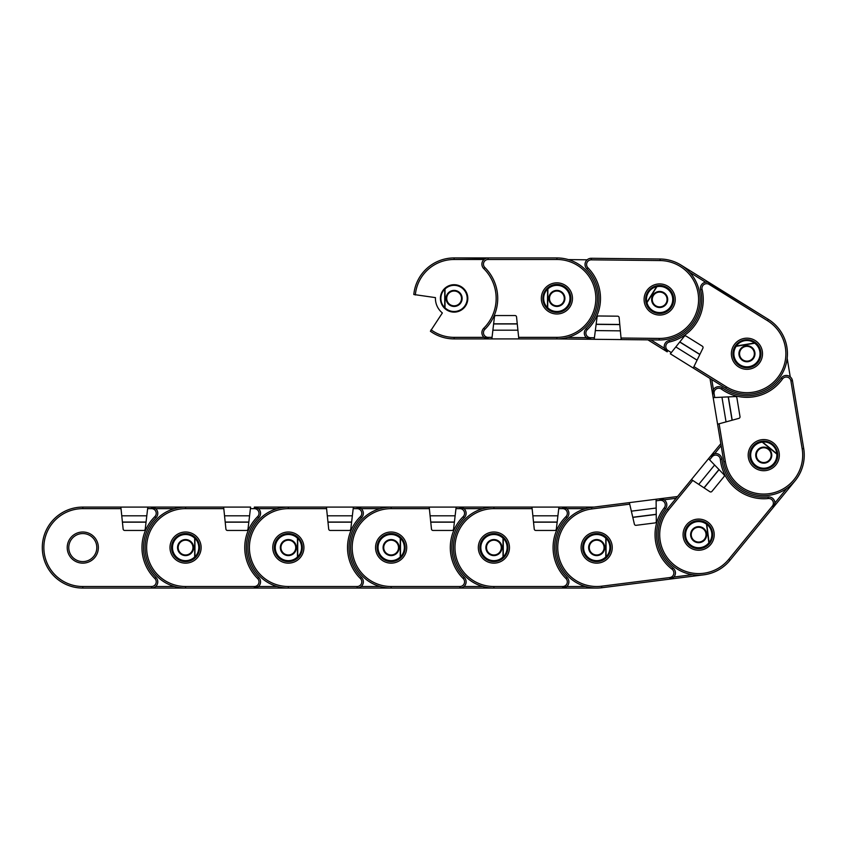 <?xml version="1.0" encoding="UTF-8"?>
<svg xmlns="http://www.w3.org/2000/svg" width="846" height="846" viewBox="0 0 846 846"><rect width="100%" height="100%" fill="white"/><g stroke="black" fill="none" stroke-linecap="round" stroke-linejoin="round"><path stroke-width="1.27" d="M192.962 547.584A7.392 7.392 0 0 0 185.57 540.182A7.392 7.392 0 0 0 178.168 547.584A7.392 7.392 0 0 0 185.57 554.976A7.392 7.392 0 0 0 192.962 547.584A7.392 7.392 0 0 1 185.57 554.976A7.392 7.392 0 0 1 178.168 547.584M198.81 547.584C198.736 543.83 197.361 540.657 194.675 538.035L194.675 557.123C197.361 554.511 198.736 551.328 198.81 547.584L199.265 547.584A13.705 13.705 0 0 0 194.94 537.591C197.753 540.319 199.201 543.65 199.265 547.584C199.201 551.507 197.753 554.839 194.94 557.577A13.705 13.705 0 0 0 199.265 547.584M194.94 537.591L194.517 538.035A13.081 13.081 0 0 0 176.222 538.426A13.081 13.081 0 0 0 176.222 556.731A13.081 13.081 0 0 0 194.517 557.123L194.94 557.577A13.705 13.705 0 0 1 171.865 547.584A13.705 13.705 0 0 1 194.94 537.591L194.94 557.577A13.705 13.705 0 0 1 171.865 547.584A13.705 13.705 0 0 1 194.94 537.591M96.804 547.584A14.012 14.012 0 0 0 82.792 533.562A14.012 14.012 0 0 0 68.769 547.584A14.012 14.012 0 0 0 82.792 561.596A14.012 14.012 0 0 0 96.804 547.584A14.012 14.012 0 0 1 82.792 561.596A14.012 14.012 0 0 1 68.769 547.584M147.817 507.092L120.862 507.092L123.135 529.057A1.555 1.555 0 0 0 124.679 530.453L143.693 530.453A1.555 1.555 0 0 0 145.237 529.078L147.817 507.092L151.55 507.092A6.229 6.229 0 0 1 155.939 517.741A42.046 42.046 0 0 0 155.939 577.416A6.229 6.229 0 0 1 151.55 588.065L153.686 587.695M121.02 508.647L82.792 508.647A38.927 38.927 0 0 0 43.855 547.584A38.927 38.927 0 0 0 82.792 586.511L151.55 586.511L151.55 588.065L185.57 588.065L82.792 588.065A40.492 40.492 0 0 1 42.3 547.584A40.492 40.492 0 0 1 82.792 507.092L120.862 507.092M174.445 508.647L155.675 508.647L151.55 507.092L223.64 507.092L225.914 529.057A1.555 1.555 0 0 0 227.458 530.453L246.472 530.453A1.555 1.555 0 0 0 248.015 529.078L250.596 507.092L223.64 507.092M122.416 522.172L146.051 522.172M122.406 522.045L146.062 522.045M146.792 515.817L121.761 515.817M295.74 547.584A7.392 7.392 0 0 0 288.349 540.182A7.392 7.392 0 0 0 280.946 547.584A7.392 7.392 0 0 0 288.349 554.976A7.392 7.392 0 0 0 295.74 547.584A7.392 7.392 0 0 1 288.349 554.976A7.392 7.392 0 0 1 280.946 547.584M301.588 547.584C301.514 543.83 300.14 540.657 297.454 538.035L297.454 557.123C300.14 554.511 301.514 551.328 301.588 547.584L302.043 547.584C301.98 551.507 300.531 554.839 297.718 557.577A13.705 13.705 0 0 0 302.043 547.584C301.98 543.65 300.531 540.319 297.718 537.591L297.295 538.035A13.081 13.081 0 0 0 279 538.426A13.081 13.081 0 0 0 279 556.731A13.081 13.081 0 0 0 297.295 557.123L297.718 557.577A13.705 13.705 0 0 1 274.643 547.584A13.705 13.705 0 0 1 297.718 537.591L297.718 557.577A13.705 13.705 0 0 1 274.643 547.584A13.705 13.705 0 0 1 297.718 537.591M199.582 547.584A14.012 14.012 0 0 0 185.57 533.562A14.012 14.012 0 0 0 171.548 547.584A14.012 14.012 0 0 0 185.57 561.596A14.012 14.012 0 0 0 199.582 547.584A14.012 14.012 0 0 1 185.57 561.596A14.012 14.012 0 0 1 171.548 547.584M277.224 508.647L258.453 508.647L254.329 507.092L288.349 507.092L254.329 507.092A6.229 6.229 0 0 1 258.717 517.741A42.046 42.046 0 0 0 258.717 577.416A6.229 6.229 0 0 1 254.329 588.065L258.453 586.511L277.224 586.511M223.799 508.647L185.57 508.647A38.927 38.927 0 0 0 146.633 547.584A38.927 38.927 0 0 0 185.57 586.511L185.57 588.065A40.492 40.492 0 0 1 145.078 547.584A40.492 40.492 0 0 0 185.57 588.065L288.349 588.065L254.329 588.065L254.329 586.511A4.674 4.674 0 0 0 257.628 578.527A43.601 43.601 0 0 1 257.628 516.631L258.717 517.741A42.046 42.046 0 0 0 258.717 577.416A6.229 6.229 0 0 1 258.453 586.511M219.823 507.092L210.918 507.092M145.078 547.584A40.492 40.492 0 0 1 185.57 507.092A40.492 40.492 0 0 0 145.078 547.584M225.195 522.172L248.83 522.172M225.184 522.045L248.84 522.045M249.57 515.817L224.539 515.817M398.519 547.584A7.392 7.392 0 0 0 391.127 540.182A7.392 7.392 0 0 0 383.724 547.584A7.392 7.392 0 0 0 391.127 554.976A7.392 7.392 0 0 0 398.519 547.584A7.392 7.392 0 0 1 391.127 554.976A7.392 7.392 0 0 1 383.724 547.584M404.367 547.584C404.293 543.83 402.918 540.657 400.232 538.035L400.232 557.123C402.918 554.511 404.293 551.328 404.367 547.584L404.822 547.584C404.758 551.507 403.309 554.839 400.496 557.577A13.705 13.705 0 0 0 404.822 547.584C404.758 543.65 403.309 540.319 400.496 537.591L400.073 538.035A13.081 13.081 0 0 0 381.779 538.426A13.081 13.081 0 0 0 381.779 556.731A13.081 13.081 0 0 0 400.073 557.123L400.496 557.577A13.705 13.705 0 0 1 377.422 547.584A13.705 13.705 0 0 1 400.496 537.591L400.496 557.577A13.705 13.705 0 0 1 377.422 547.584A13.705 13.705 0 0 1 400.496 537.591M302.36 547.584A14.012 14.012 0 0 0 288.349 533.562A14.012 14.012 0 0 0 274.326 547.584A14.012 14.012 0 0 0 288.349 561.596A14.012 14.012 0 0 0 302.36 547.584A14.012 14.012 0 0 1 288.349 561.596A14.012 14.012 0 0 1 274.326 547.584M353.374 507.092L326.419 507.092L328.692 529.057A1.555 1.555 0 0 0 330.236 530.453L349.25 530.453A1.555 1.555 0 0 0 350.794 529.078L353.374 507.092L357.107 507.092A6.229 6.229 0 0 1 361.496 517.741A42.046 42.046 0 0 0 361.496 577.416A6.229 6.229 0 0 1 357.107 588.065L359.243 587.695M326.577 508.647L288.349 508.647A38.927 38.927 0 0 0 249.411 547.584A38.927 38.927 0 0 0 288.349 586.511L288.349 588.065A40.492 40.492 0 0 1 247.857 547.584A40.492 40.492 0 0 0 288.349 588.065L391.127 588.065L357.107 588.065L357.107 586.511A4.674 4.674 0 0 0 360.407 578.527A43.601 43.601 0 0 1 360.407 516.631L361.496 517.741A42.046 42.046 0 0 0 361.496 577.416A6.229 6.229 0 0 1 361.231 586.511L380.002 586.511M288.349 508.647L288.349 507.092A40.492 40.492 0 0 0 247.857 547.584A40.492 40.492 0 0 1 288.349 507.092L326.419 507.092M380.002 508.647L361.231 508.647L357.107 507.092L416.475 507.092M327.973 522.172L351.608 522.172M327.962 522.045L351.619 522.045M352.348 515.817L327.317 515.817M501.297 547.584A7.392 7.392 0 0 0 493.895 540.182A7.392 7.392 0 0 0 486.503 547.584A7.392 7.392 0 0 0 493.895 554.976A7.392 7.392 0 0 0 501.297 547.584A7.392 7.392 0 0 1 493.895 554.976A7.392 7.392 0 0 1 486.503 547.584M507.145 547.584C507.071 543.83 505.697 540.657 503.01 538.035L503.01 557.123C505.697 554.511 507.071 551.328 507.145 547.584L507.6 547.584A13.705 13.705 0 0 0 503.275 537.591C506.088 540.319 507.537 543.65 507.6 547.584C507.537 551.507 506.088 554.839 503.275 557.577A13.705 13.705 0 0 0 507.6 547.584M503.275 537.591L502.852 538.035A13.081 13.081 0 0 0 484.557 538.426A13.081 13.081 0 0 0 484.557 556.731A13.081 13.081 0 0 0 502.852 557.123L503.275 557.577A13.705 13.705 0 0 1 480.2 547.584A13.705 13.705 0 0 1 503.275 537.591L503.275 557.577A13.705 13.705 0 0 1 480.2 547.584A13.705 13.705 0 0 1 503.275 537.591M405.139 547.584A14.012 14.012 0 0 0 391.127 533.562A14.012 14.012 0 0 0 377.105 547.584A14.012 14.012 0 0 0 391.127 561.596A14.012 14.012 0 0 0 405.139 547.584A14.012 14.012 0 0 1 391.127 561.596A14.012 14.012 0 0 1 377.105 547.584M456.153 507.092L429.197 507.092L431.471 529.057A1.555 1.555 0 0 0 433.015 530.453L452.028 530.453A1.555 1.555 0 0 0 453.572 529.078L456.153 507.092L459.886 507.092A6.229 6.229 0 0 1 464.274 517.741A42.046 42.046 0 0 0 464.274 577.416A6.229 6.229 0 0 1 459.886 588.065L462.022 587.695M429.356 508.647L391.127 508.647A38.927 38.927 0 0 0 352.19 547.584A38.927 38.927 0 0 0 391.127 586.511L391.127 588.065A40.492 40.492 0 0 1 350.635 547.584A40.492 40.492 0 0 0 391.127 588.065L493.895 588.065L459.886 588.065L459.886 586.511A4.674 4.674 0 0 0 463.185 578.527A43.601 43.601 0 0 1 463.185 516.631L464.274 517.741A42.046 42.046 0 0 0 464.274 577.416A6.229 6.229 0 0 1 464.01 586.511L482.78 586.511M391.127 508.647L391.127 507.092A40.492 40.492 0 0 0 350.635 547.584A40.492 40.492 0 0 1 391.127 507.092L429.197 507.092M482.78 508.647L464.01 508.647L459.886 507.092L531.965 507.092L534.238 529.057A1.555 1.555 0 0 0 535.793 530.453L554.807 530.453A1.555 1.555 0 0 0 556.351 529.078L558.931 507.092L531.965 507.092M430.751 522.172L454.376 522.172M430.741 522.045L454.397 522.045M455.127 515.817L430.096 515.817M604.076 547.584A7.392 7.392 0 0 0 596.673 540.182A7.392 7.392 0 0 0 589.281 547.584A7.392 7.392 0 0 0 596.673 554.976A7.392 7.392 0 0 0 604.076 547.584A7.392 7.392 0 0 1 596.673 554.976A7.392 7.392 0 0 1 589.281 547.584M609.924 547.584C609.85 543.83 608.475 540.657 605.789 538.035L605.789 557.123C608.475 554.511 609.85 551.328 609.924 547.584L610.378 547.584A13.705 13.705 0 0 0 606.053 537.591C608.866 540.319 610.315 543.65 610.378 547.584C610.315 551.507 608.866 554.839 606.053 557.577A13.705 13.705 0 0 0 610.378 547.584M606.053 537.591L605.63 538.035A13.081 13.081 0 0 0 587.336 538.426A13.081 13.081 0 0 0 587.336 556.731A13.081 13.081 0 0 0 605.63 557.123L606.053 557.577A13.705 13.705 0 0 1 582.979 547.584A13.705 13.705 0 0 1 606.053 537.591L606.053 557.577A13.705 13.705 0 0 1 582.979 547.584A13.705 13.705 0 0 1 606.053 537.591M507.917 547.584A14.012 14.012 0 0 0 493.895 533.562A14.012 14.012 0 0 0 479.883 547.584A14.012 14.012 0 0 0 493.895 561.596A14.012 14.012 0 0 0 507.917 547.584A14.012 14.012 0 0 1 493.895 561.596A14.012 14.012 0 0 1 479.883 547.584M558.931 507.092L562.664 507.092A6.229 6.229 0 0 1 567.053 517.741A42.046 42.046 0 0 0 567.053 577.416A6.229 6.229 0 0 1 562.664 588.065L566.788 586.511L585.559 586.511M532.134 508.647L493.895 508.647A38.927 38.927 0 0 0 454.968 547.584A38.927 38.927 0 0 0 493.895 586.511L493.895 588.065A40.492 40.492 0 0 1 453.414 547.584A40.492 40.492 0 0 0 493.895 588.065L596.673 588.065L562.664 588.065L562.664 586.511A4.674 4.674 0 0 0 565.963 578.527A43.601 43.601 0 0 1 565.963 516.631L567.053 517.741A42.046 42.046 0 0 0 567.053 577.416A6.229 6.229 0 0 1 566.788 586.511M596.673 588.065A40.492 40.492 0 0 0 601.77 587.748A40.492 40.492 0 0 1 596.673 588.065A40.492 40.492 0 0 0 601.77 587.748A40.492 40.492 0 0 1 556.509 552.671A40.492 40.492 0 0 1 591.587 507.41L629.361 502.63L634.373 524.129A1.555 1.555 0 0 0 636.086 525.324L654.941 522.934A1.555 1.555 0 0 0 656.306 521.369L656.094 499.235L629.361 502.63M585.559 508.647L566.788 508.647L562.664 507.092L594.125 507.092M453.414 547.584A40.492 40.492 0 0 1 493.895 507.092A40.492 40.492 0 0 0 453.414 547.584M533.53 522.172L557.154 522.172M533.519 522.045L557.176 522.045M557.905 515.817L532.874 515.817M705.976 533.731A7.392 7.392 0 0 0 697.707 527.322A7.392 7.392 0 0 0 691.298 535.592A7.392 7.392 0 0 0 699.568 542A7.392 7.392 0 0 0 705.976 533.731A7.392 7.392 0 0 1 699.568 542A7.392 7.392 0 0 1 691.298 535.592M711.772 532.991C711.243 529.289 709.477 526.307 706.484 524.055L708.874 542.973C711.211 540.044 712.184 536.724 711.772 532.991L712.237 532.938A13.705 13.705 0 0 0 706.685 523.568C709.826 525.926 711.676 529.057 712.237 532.938C712.66 536.84 711.645 540.33 709.202 543.396A13.705 13.705 0 0 0 712.237 532.938M706.685 523.568L706.325 524.076A13.081 13.081 0 0 0 688.221 526.751A13.081 13.081 0 0 0 690.516 544.909A13.081 13.081 0 0 0 708.715 542.995L709.202 543.396A13.705 13.705 0 0 1 685.048 536.385A13.705 13.705 0 0 1 706.685 523.568L709.202 543.396A13.705 13.705 0 0 1 685.048 536.385A13.705 13.705 0 0 1 706.685 523.568M610.579 545.818A14.012 14.012 0 0 0 594.918 533.678A14.012 14.012 0 0 0 582.778 549.34A14.012 14.012 0 0 0 598.439 561.48A14.012 14.012 0 0 0 610.579 545.818A14.012 14.012 0 0 1 598.439 561.48A14.012 14.012 0 0 1 582.778 549.34M676.102 498.273L664.089 499.796L659.806 498.77L656.094 499.235L659.806 498.77A6.229 6.229 0 0 1 665.506 508.784A42.046 42.046 0 0 0 673.004 567.983A6.229 6.229 0 0 1 669.99 579.098L673.881 577.035L692.504 574.677M629.71 504.153L591.788 508.954L591.587 507.41A40.492 40.492 0 0 0 556.509 552.671A40.492 40.492 0 0 0 601.77 587.748L703.735 574.825L669.99 579.098L669.789 577.554A4.674 4.674 0 0 0 672.052 569.221A43.601 43.601 0 0 1 664.279 507.822L665.506 508.784A42.046 42.046 0 0 0 673.004 567.983A6.229 6.229 0 0 1 673.881 577.035M664.279 507.822A4.674 4.674 0 0 0 660.007 500.314L659.806 498.77L677.54 496.517M632.797 517.392L656.242 514.431M632.766 517.266L656.242 514.294M656.179 508.023L631.349 511.164M768.443 449.416A7.392 7.392 0 0 0 758.037 450.453A7.392 7.392 0 0 0 759.074 460.869A7.392 7.392 0 0 0 769.479 459.833A7.392 7.392 0 0 0 768.443 449.416A7.392 7.392 0 0 1 769.479 459.833A7.392 7.392 0 0 1 759.074 460.869M772.144 444.901C769.204 442.574 765.873 441.623 762.151 442.046L776.914 454.133C776.586 450.4 774.999 447.323 772.144 444.901L772.44 444.541A13.705 13.705 0 0 0 761.96 441.559C765.863 441.115 769.352 442.109 772.44 444.541C775.433 447.079 777.093 450.305 777.432 454.217A13.705 13.705 0 0 1 755.076 465.744A13.705 13.705 0 0 0 774.354 463.82A13.705 13.705 0 0 0 772.44 444.541M755.076 465.744A13.705 13.705 0 0 1 761.96 441.559L762.045 442.172A13.081 13.081 0 0 0 750.751 456.576A13.081 13.081 0 0 0 764.911 468.166A13.081 13.081 0 0 0 776.808 454.26L777.432 454.217A13.705 13.705 0 0 1 755.076 465.744A13.705 13.705 0 0 1 761.96 441.559L777.432 454.217M707.52 523.811A14.012 14.012 0 0 0 687.798 525.778A14.012 14.012 0 0 0 689.765 545.501A14.012 14.012 0 0 0 709.487 543.544A14.012 14.012 0 0 0 707.52 523.811A14.012 14.012 0 0 1 709.487 543.544A14.012 14.012 0 0 1 689.765 545.501M721.152 445.715L714.701 453.604L710.883 455.804L691.436 479.555L709.868 491.706A1.555 1.555 0 0 0 711.93 491.399L723.975 476.689A1.555 1.555 0 0 0 723.89 474.617L708.514 458.701L710.883 455.804A6.229 6.229 0 0 1 721.902 459.156A42.046 42.046 0 0 0 768.073 496.962A6.229 6.229 0 0 1 773.53 507.103L774.936 502.936L786.833 488.406M704.242 574.762A40.492 40.492 0 0 0 729.971 560.316L773.53 507.103L729.971 560.316L773.53 507.103L772.335 506.12A4.674 4.674 0 0 0 768.231 498.516A43.601 43.601 0 0 1 720.348 459.304L721.902 459.156A42.046 42.046 0 0 0 768.073 496.962A6.229 6.229 0 0 1 774.936 502.936M689.025 482.506L683.378 489.39M692.737 480.412L668.52 509.99L667.314 509.006A40.492 40.492 0 0 0 672.993 565.985A40.492 40.492 0 0 0 729.971 560.316A40.492 40.492 0 0 1 672.993 565.985A40.492 40.492 0 0 1 667.314 509.006L691.436 479.555M720.348 459.304A4.674 4.674 0 0 0 712.089 456.787L710.883 455.804L720.813 443.674L718.212 427.96M795.081 480.792A40.492 40.492 0 0 0 795.251 480.591A40.492 40.492 0 0 1 795.081 480.792L773.53 507.103M704.094 487.899L719.068 469.625M703.978 487.825L718.973 469.519M714.616 465.014L698.754 484.377M745.738 346.448A7.392 7.392 0 0 0 739.658 354.96A7.392 7.392 0 0 0 748.16 361.041A7.392 7.392 0 0 0 754.251 352.539A7.392 7.392 0 0 0 745.738 346.448A7.392 7.392 0 0 1 754.251 352.539A7.392 7.392 0 0 1 748.16 361.041M744.787 340.684C741.096 341.361 738.188 343.243 736.052 346.321L754.875 343.201C751.861 340.98 748.499 340.134 744.787 340.684L744.713 340.229A13.705 13.705 0 0 0 735.555 346.13C737.797 342.905 740.853 340.938 744.713 340.229C748.594 339.658 752.115 340.536 755.277 342.863A13.705 13.705 0 0 1 749.196 367.27A13.705 13.705 0 0 0 760.469 351.502A13.705 13.705 0 0 0 744.713 340.229M749.196 367.27A13.705 13.705 0 0 1 735.555 346.13L736.073 346.479A13.081 13.081 0 0 0 739.457 364.467A13.081 13.081 0 0 0 757.508 361.475A13.081 13.081 0 0 0 754.896 343.36L755.277 342.863A13.705 13.705 0 0 1 749.196 367.27A13.705 13.705 0 0 1 735.555 346.13L755.277 342.863M761.463 441.316A14.012 14.012 0 0 0 749.926 457.432A14.012 14.012 0 0 0 766.053 468.97A14.012 14.012 0 0 0 777.58 452.853A14.012 14.012 0 0 0 761.463 441.316A14.012 14.012 0 0 1 777.58 452.853A14.012 14.012 0 0 1 766.053 468.97M711.761 379.547L713.432 389.604L712.565 393.919L717.588 424.206L738.886 418.368A1.555 1.555 0 0 0 740.007 416.613L736.898 397.853A1.555 1.555 0 0 0 735.29 396.552L713.178 397.609L712.565 393.919A6.229 6.229 0 0 1 722.357 387.849A42.046 42.046 0 0 0 781.228 378.088A6.229 6.229 0 0 1 792.459 380.679L791.74 378.638M792.459 380.679L803.7 448.517L792.459 380.679L790.915 380.933A4.674 4.674 0 0 0 782.497 378.997A43.601 43.601 0 0 1 721.448 389.107L722.357 387.849A42.046 42.046 0 0 0 781.228 378.088A6.229 6.229 0 0 1 790.249 376.872L787.182 358.355M786.896 347.124A40.492 40.492 0 0 0 768.305 319.354A40.492 40.492 0 0 1 786.896 347.124A40.492 40.492 0 0 0 768.305 319.354L707.912 282.247M795.409 480.38A40.492 40.492 0 0 0 803.7 448.517A40.492 40.492 0 0 1 770.378 495.09A40.492 40.492 0 0 1 723.816 461.757L717.588 424.206M721.448 389.107A4.674 4.674 0 0 0 714.109 393.665L712.565 393.919L710.006 378.458L696.48 370.051M732.213 420.198L728.353 396.89M732.086 420.229L728.216 396.89M721.955 397.197L726.048 421.89M653.376 295.582A7.392 7.392 0 0 0 655.756 305.766A7.392 7.392 0 0 0 665.95 303.397A7.392 7.392 0 0 0 663.571 293.202A7.392 7.392 0 0 0 653.376 295.582A7.392 7.392 0 0 1 663.571 293.202A7.392 7.392 0 0 1 665.95 303.397M648.417 292.494C646.492 295.719 645.984 299.146 646.894 302.783L656.961 286.572C653.302 287.376 650.458 289.353 648.417 292.494L648.025 292.251A13.705 13.705 0 0 0 646.429 303.027C645.477 299.22 646.016 295.624 648.025 292.251C650.162 288.951 653.144 286.889 656.972 286.054A13.705 13.705 0 0 1 671.301 306.717A13.705 13.705 0 0 0 666.902 287.852A13.705 13.705 0 0 0 648.025 292.251M671.301 306.717A13.705 13.705 0 0 1 646.429 303.027L647.021 302.868A13.081 13.081 0 0 0 662.767 312.195A13.081 13.081 0 0 0 672.433 296.65A13.081 13.081 0 0 0 657.099 286.657L656.972 286.054A13.705 13.705 0 0 1 671.301 306.717A13.705 13.705 0 0 1 646.429 303.027L656.972 286.054M735.047 346.352A14.012 14.012 0 0 0 739.552 365.652A14.012 14.012 0 0 0 758.851 361.147A14.012 14.012 0 0 0 754.346 341.847A14.012 14.012 0 0 0 735.047 346.352A14.012 14.012 0 0 1 754.346 341.847A14.012 14.012 0 0 1 758.851 361.147M664.745 350.318L667.177 351.83A6.229 6.229 0 0 1 669.07 340.473A42.046 42.046 0 0 0 700.573 289.787A6.229 6.229 0 0 1 709.921 283.061L768.327 319.365A40.492 40.492 0 0 1 781.334 375.116A40.492 40.492 0 0 1 725.572 388.134L693.244 368.031L702.91 348.182A1.555 1.555 0 0 0 702.328 346.183L686.18 336.137A1.555 1.555 0 0 0 684.139 336.497L670.349 353.808L693.244 368.031M693.932 366.625L726.397 386.812L725.572 388.134A40.492 40.492 0 0 0 781.334 375.116A40.492 40.492 0 0 0 768.327 319.365L681.041 265.105L709.921 283.061L709.096 284.383A4.674 4.674 0 0 0 702.085 289.427A43.601 43.601 0 0 1 669.419 341.985A4.674 4.674 0 0 0 667.991 350.508L671.322 352.581M650.912 339.891L664.501 348.33L667.177 351.83L647.909 339.859M680.247 264.618A40.492 40.492 0 0 1 681.041 265.105A40.492 40.492 0 0 0 680.247 264.618M699.885 354.4L679.814 341.921M699.822 354.516L679.729 342.027M675.827 346.934L697.083 360.153M549.498 298.342A7.392 7.392 0 0 0 556.816 305.818A7.392 7.392 0 0 0 564.293 298.501A7.392 7.392 0 0 0 556.964 291.024A7.392 7.392 0 0 0 549.498 298.342A7.392 7.392 0 0 1 556.964 291.024A7.392 7.392 0 0 1 564.293 298.501M543.65 298.278C543.682 302.033 545.025 305.226 547.679 307.87L547.88 288.782C545.162 291.373 543.756 294.535 543.65 298.278L543.185 298.278C543.301 294.355 544.771 291.035 547.616 288.327A13.705 13.705 0 0 1 570.595 298.564A13.705 13.705 0 0 0 557.038 284.721A13.705 13.705 0 0 0 543.185 298.278C543.217 302.202 544.623 305.554 547.415 308.314L547.838 307.87A13.081 13.081 0 0 0 566.143 307.669A13.081 13.081 0 0 0 566.334 289.364A13.081 13.081 0 0 0 548.039 288.793L547.616 288.327A13.705 13.705 0 0 1 570.595 298.564A13.705 13.705 0 0 1 547.415 308.314A13.705 13.705 0 0 0 570.595 298.564A13.705 13.705 0 0 1 547.415 308.314L547.616 288.327M645.646 299.347A14.012 14.012 0 0 0 659.52 313.506A14.012 14.012 0 0 0 673.68 299.632A14.012 14.012 0 0 0 659.806 285.472A14.012 14.012 0 0 0 645.646 299.347A14.012 14.012 0 0 1 659.806 285.472A14.012 14.012 0 0 1 673.68 299.632M594.22 339.299L621.176 339.574L619.135 317.599A1.555 1.555 0 0 0 617.591 316.182L598.587 315.981A1.555 1.555 0 0 0 597.022 317.345L594.22 339.299L590.476 339.257A6.229 6.229 0 0 1 586.204 328.565A42.046 42.046 0 0 0 586.817 268.891A6.229 6.229 0 0 1 591.322 258.284L660.081 259.003A40.492 40.492 0 0 1 679.433 264.153M621.027 338.019L659.256 338.421L659.245 339.976A40.492 40.492 0 0 0 700.15 299.907A40.492 40.492 0 0 0 660.081 259.003A40.492 40.492 0 0 1 700.15 299.907A40.492 40.492 0 0 1 659.245 339.976L621.176 339.574L621.186 338.019M567.603 337.469L586.373 337.66L590.476 339.257L556.679 338.908M491.864 338.908L488.121 338.908A6.229 6.229 0 0 1 483.732 328.259A42.046 42.046 0 0 0 483.732 268.584A6.229 6.229 0 0 1 488.121 257.935L556.89 257.935A40.492 40.492 0 0 1 557.313 257.935A40.492 40.492 0 0 0 556.89 257.935A40.492 40.492 0 0 1 597.382 298.416A40.492 40.492 0 0 1 556.89 338.908L518.82 338.908L516.546 316.943A1.555 1.555 0 0 0 515.003 315.547L495.989 315.547A1.555 1.555 0 0 0 494.445 316.922L491.864 338.908L518.82 338.908M619.769 324.473L596.144 324.23M619.78 324.61L596.123 324.367M595.33 330.585L620.361 330.849M446.72 298.416A7.392 7.392 0 0 0 454.112 305.818A7.392 7.392 0 0 0 461.514 298.416A7.392 7.392 0 0 0 454.112 291.024A7.392 7.392 0 0 0 446.72 298.416A7.392 7.392 0 0 1 454.112 291.024A7.392 7.392 0 0 1 461.514 298.416M440.872 298.416C440.935 302.17 442.321 305.343 445.007 307.965L445.007 288.877C442.321 291.489 440.935 294.672 440.872 298.416L440.406 298.416A13.705 13.705 0 0 0 454.112 312.121A13.705 13.705 0 0 0 467.817 298.416A13.705 13.705 0 0 0 454.112 284.721A13.705 13.705 0 0 0 440.406 298.416C440.48 294.493 441.919 291.161 444.732 288.423A13.705 13.705 0 0 1 467.817 298.416A13.705 13.705 0 0 1 444.732 308.409C441.919 305.681 440.48 302.35 440.406 298.416M444.732 308.409L445.165 307.965A13.081 13.081 0 0 0 463.46 307.574A13.081 13.081 0 0 0 463.46 289.269A13.081 13.081 0 0 0 445.165 288.877L444.732 288.423A13.705 13.705 0 0 1 467.817 298.416A13.705 13.705 0 0 1 444.732 308.409L444.732 288.423M542.878 298.416A14.012 14.012 0 0 0 556.89 312.438A14.012 14.012 0 0 0 570.902 298.416A14.012 14.012 0 0 0 556.89 284.404A14.012 14.012 0 0 0 542.878 298.416A14.012 14.012 0 0 1 556.89 284.404A14.012 14.012 0 0 1 570.902 298.416M431.048 329.781A38.927 38.927 0 0 0 454.112 337.353L484.007 337.353L488.121 338.908L454.112 338.908A40.492 40.492 0 0 1 430.392 331.23L442.363 312.946A18.686 18.686 0 0 1 435.447 297.623L413.81 294.503A40.492 40.492 0 0 1 454.112 257.935L485.995 258.305M518.661 337.353L556.89 337.353A38.927 38.927 0 0 0 595.827 298.416A38.927 38.927 0 0 0 556.89 259.489L488.121 259.489L488.121 257.935L454.112 257.935L454.112 259.489A38.927 38.927 0 0 0 415.333 294.979M442.363 312.946A18.686 18.686 0 0 1 435.447 297.623M522.627 338.908L531.542 338.908M517.255 323.828L493.63 323.828M517.276 323.955L493.62 323.955M492.89 330.183L517.921 330.183M177.544 547.584A8.016 8.016 0 0 1 185.57 539.558A8.016 8.016 0 0 1 193.586 547.584A8.016 8.016 0 0 1 185.57 555.6A8.016 8.016 0 0 1 177.544 547.584M67.215 547.584A15.577 15.577 0 0 1 82.792 532.007A15.577 15.577 0 0 1 98.358 547.584A15.577 15.577 0 0 1 82.792 563.15A15.577 15.577 0 0 1 67.215 547.584M151.55 586.511A4.674 4.674 0 0 0 154.85 578.527A43.601 43.601 0 0 1 154.85 516.631A4.674 4.674 0 0 0 151.55 508.647L147.638 508.647M154.85 516.631L155.939 517.741A42.046 42.046 0 0 0 155.939 577.416A6.229 6.229 0 0 1 157.79 581.837M82.792 586.511L82.792 588.065A40.492 40.492 0 0 1 42.3 547.584A40.492 40.492 0 0 1 82.792 507.092L82.792 508.647M151.55 508.647L151.55 507.092A6.229 6.229 0 0 1 157.79 513.321M155.675 586.511L174.445 586.511M155.939 577.416L154.85 578.527M280.322 547.584A8.016 8.016 0 0 1 288.349 539.558A8.016 8.016 0 0 1 296.364 547.584A8.016 8.016 0 0 1 288.349 555.6A8.016 8.016 0 0 1 280.322 547.584M169.993 547.584A15.577 15.577 0 0 1 185.57 532.007A15.577 15.577 0 0 1 201.137 547.584A15.577 15.577 0 0 1 185.57 563.15A15.577 15.577 0 0 1 169.993 547.584M257.628 516.631A4.674 4.674 0 0 0 254.329 508.647L250.405 508.647M254.329 508.647L254.329 507.092A6.229 6.229 0 0 1 260.557 513.321M185.57 586.511L254.329 586.511M258.717 577.416L257.628 578.527M185.57 508.647L185.57 507.092M383.101 547.584A8.016 8.016 0 0 1 391.127 539.558A8.016 8.016 0 0 1 399.143 547.584A8.016 8.016 0 0 1 391.127 555.6A8.016 8.016 0 0 1 383.101 547.584M272.772 547.584A15.577 15.577 0 0 1 288.349 532.007A15.577 15.577 0 0 1 303.915 547.584A15.577 15.577 0 0 1 288.349 563.15A15.577 15.577 0 0 1 272.772 547.584M360.407 516.631A4.674 4.674 0 0 0 357.107 508.647L353.184 508.647M357.107 508.647L357.107 507.092A6.229 6.229 0 0 1 363.336 513.321M288.349 586.511L357.107 586.511M361.496 577.416L360.407 578.527M485.879 547.584A8.016 8.016 0 0 1 493.895 539.558A8.016 8.016 0 0 1 501.921 547.584A8.016 8.016 0 0 1 493.895 555.6A8.016 8.016 0 0 1 485.879 547.584M375.55 547.584A15.577 15.577 0 0 1 391.127 532.007A15.577 15.577 0 0 1 406.693 547.584A15.577 15.577 0 0 1 391.127 563.15A15.577 15.577 0 0 1 375.55 547.584M463.185 516.631A4.674 4.674 0 0 0 459.886 508.647L455.962 508.647M459.886 508.647L459.886 507.092A6.229 6.229 0 0 1 466.114 513.321M391.127 586.511L459.886 586.511M464.274 577.416L463.185 578.527M588.657 547.584A8.016 8.016 0 0 1 596.673 539.558A8.016 8.016 0 0 1 604.7 547.584A8.016 8.016 0 0 1 596.673 555.6A8.016 8.016 0 0 1 588.657 547.584M478.328 547.584A15.577 15.577 0 0 1 493.895 532.007A15.577 15.577 0 0 1 509.472 547.584A15.577 15.577 0 0 1 493.895 563.15A15.577 15.577 0 0 1 478.328 547.584M565.963 516.631A4.674 4.674 0 0 0 562.664 508.647L558.741 508.647M562.664 508.647L562.664 507.092A6.229 6.229 0 0 1 568.893 513.321M493.895 586.511L562.664 586.511M567.053 577.416L565.963 578.527M493.895 508.647L493.895 507.092M690.685 535.666A8.016 8.016 0 0 1 697.633 526.698A8.016 8.016 0 0 1 706.6 533.657A8.016 8.016 0 0 1 699.653 542.614A8.016 8.016 0 0 1 690.685 535.666M581.234 549.54A15.577 15.577 0 0 1 594.717 532.134A15.577 15.577 0 0 1 612.123 545.617A15.577 15.577 0 0 1 598.64 563.024A15.577 15.577 0 0 1 581.234 549.54M660.007 500.314L656.115 500.811M591.788 508.954A38.927 38.927 0 0 0 558.053 552.47A38.927 38.927 0 0 0 601.569 586.204L669.789 577.554M659.806 498.77A6.229 6.229 0 0 1 666.775 504.163M673.004 567.983L672.052 569.221M601.77 587.748L601.569 586.204M758.672 461.345A8.016 8.016 0 0 1 757.551 450.061A8.016 8.016 0 0 1 768.834 448.94A8.016 8.016 0 0 1 769.966 460.224A8.016 8.016 0 0 1 758.672 461.345M688.771 546.706A15.577 15.577 0 0 1 686.592 524.795A15.577 15.577 0 0 1 708.504 522.617A15.577 15.577 0 0 1 710.693 544.528A15.577 15.577 0 0 1 688.771 546.706M712.089 456.787L709.604 459.822M668.52 509.99A38.927 38.927 0 0 0 673.976 564.779A38.927 38.927 0 0 0 728.766 559.322L772.335 506.12M710.883 455.804A6.229 6.229 0 0 1 719.65 454.926M768.073 496.962L768.231 498.516M729.971 560.316L728.766 559.322M748.266 361.654A8.016 8.016 0 0 1 739.044 355.056A8.016 8.016 0 0 1 745.643 345.834A8.016 8.016 0 0 1 754.865 352.433A8.016 8.016 0 0 1 748.266 361.654M766.307 470.503A15.577 15.577 0 0 1 748.393 457.686A15.577 15.577 0 0 1 761.21 439.783A15.577 15.577 0 0 1 779.124 452.599A15.577 15.577 0 0 1 766.307 470.503M802.167 448.771L803.7 448.517A40.492 40.492 0 0 1 770.378 495.09A40.492 40.492 0 0 1 723.816 461.757L725.35 461.504A38.927 38.927 0 0 0 770.124 493.546A38.927 38.927 0 0 0 802.167 448.771L790.915 380.933M714.109 393.665L714.743 397.535M719.1 423.793L725.35 461.504M712.565 393.919A6.229 6.229 0 0 1 717.694 386.759M781.228 378.088L782.497 378.997M666.479 303.725A8.016 8.016 0 0 1 655.428 306.294A8.016 8.016 0 0 1 652.848 295.254A8.016 8.016 0 0 1 663.899 292.674A8.016 8.016 0 0 1 666.479 303.725M760.173 361.972A15.577 15.577 0 0 1 738.727 366.974A15.577 15.577 0 0 1 733.725 345.528A15.577 15.577 0 0 1 755.171 340.526A15.577 15.577 0 0 1 760.173 361.972M669.419 341.985L669.07 340.473A42.046 42.046 0 0 0 700.573 289.787A6.229 6.229 0 0 1 701.345 285.06M667.991 350.508L667.177 351.83A6.229 6.229 0 0 1 665.168 343.254M705.606 282.204L689.659 272.296M726.397 386.812A38.927 38.927 0 0 0 780.012 374.302A38.927 38.927 0 0 0 767.502 320.687L709.096 284.383M700.573 289.787L702.085 289.427M768.327 319.365L767.502 320.687M564.906 298.501A8.016 8.016 0 0 1 556.805 306.442A8.016 8.016 0 0 1 548.874 298.342A8.016 8.016 0 0 1 556.975 290.4A8.016 8.016 0 0 1 564.906 298.501M675.235 299.653A15.577 15.577 0 0 1 659.499 315.061A15.577 15.577 0 0 1 644.092 299.325A15.577 15.577 0 0 1 659.827 283.918A15.577 15.577 0 0 1 675.235 299.653M591.322 258.284L591.301 259.849A4.674 4.674 0 0 0 587.928 267.801A43.601 43.601 0 0 1 587.283 329.686A4.674 4.674 0 0 0 590.497 337.702L594.421 337.744M587.283 329.686L586.204 328.565A42.046 42.046 0 0 0 586.817 268.891A6.229 6.229 0 0 1 585.03 264.449M590.497 337.702L590.476 339.257A6.229 6.229 0 0 1 584.311 332.964M587.187 259.807L568.417 259.606M659.256 338.421A38.927 38.927 0 0 0 698.595 299.896A38.927 38.927 0 0 0 660.07 260.557L591.301 259.849M586.817 268.891L587.928 267.801M660.081 259.003L660.07 260.557M462.138 298.416A8.016 8.016 0 0 1 454.112 306.442A8.016 8.016 0 0 1 446.096 298.416A8.016 8.016 0 0 1 454.112 290.4A8.016 8.016 0 0 1 462.138 298.416M572.467 298.416A15.577 15.577 0 0 1 556.89 313.993A15.577 15.577 0 0 1 541.324 298.416A15.577 15.577 0 0 1 556.89 282.85A15.577 15.577 0 0 1 572.467 298.416M488.121 259.489A4.674 4.674 0 0 0 484.832 267.473A43.601 43.601 0 0 1 484.832 329.369A4.674 4.674 0 0 0 488.121 337.353L492.044 337.353M484.832 329.369L483.732 328.259A42.046 42.046 0 0 0 483.732 268.584A6.229 6.229 0 0 1 481.892 264.164M556.89 259.489L556.89 257.935A40.492 40.492 0 0 1 597.382 298.416A40.492 40.492 0 0 1 556.89 338.908L556.89 337.353M488.121 337.353L488.121 338.908A6.229 6.229 0 0 1 481.892 332.679M413.81 294.503A40.492 40.492 0 0 1 454.112 257.935M484.007 259.489L454.112 259.489M454.112 337.353L454.112 338.908A40.492 40.492 0 0 1 430.392 331.23M483.732 268.584L484.832 267.473"/></g></svg>
